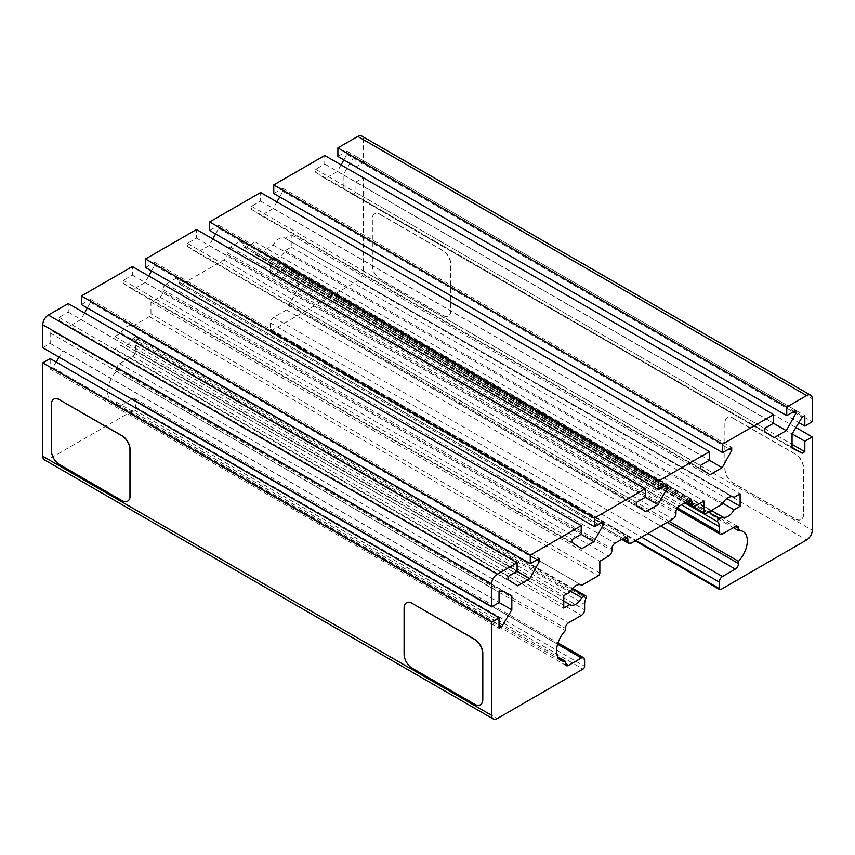<?xml version="1.0" encoding="UTF-8"?>
<svg xmlns="http://www.w3.org/2000/svg" width="855" height="855" viewBox="0 0 855 855"><rect width="100%" height="100%" fill="white"/><g stroke="black" fill="none" stroke-linecap="round" stroke-linejoin="round"><path stroke-width="0.64" stroke-dasharray="4.28 3.21" d="M733.056 418.063L795.577 454.155A11.339 6.541 60 0 1 803.593 468.038L803.593 514.315A11.339 6.541 60 0 1 801.242 519.509A11.339 6.541 60 0 1 795.577 518.942L733.056 482.851A11.339 6.541 60 0 1 725.04 468.968L725.04 422.691A11.339 6.541 60 0 1 727.391 417.497A11.339 6.541 60 0 1 733.056 418.063L732.895 418.148A11.339 6.541 -120 0 0 727.231 417.593A11.339 6.541 -120 0 0 724.88 422.776L724.88 469.053A11.339 6.541 -120 0 0 732.895 482.947L795.417 519.038A11.339 6.541 -120 0 0 801.082 519.605A11.339 6.541 -120 0 0 803.433 514.411L803.433 468.134A11.339 6.541 -120 0 0 795.417 454.251L732.895 418.148M380.368 214.434L442.89 250.536A11.339 6.541 60 0 1 450.906 264.419L450.906 310.696A11.339 6.541 60 0 1 448.554 315.88A11.339 6.541 60 0 1 442.89 315.324L380.368 279.222A11.339 6.541 60 0 1 372.353 265.339L372.353 219.062A11.339 6.541 60 0 1 374.704 213.878A11.339 6.541 60 0 1 380.368 214.434L380.208 214.53A11.339 6.541 -120 0 0 374.543 213.964A11.339 6.541 -120 0 0 372.192 219.158L372.192 265.435A11.339 6.541 -120 0 0 380.208 279.318L442.73 315.42A11.339 6.541 -120 0 0 448.394 315.976A11.339 6.541 -120 0 0 450.745 310.793L450.745 264.505A11.339 6.541 -120 0 0 442.73 250.622L380.208 214.53M480.382 704.755A11.339 6.541 60 0 1 474.792 704.146L412.27 668.054A11.339 6.541 60 0 1 404.255 654.171L404.255 607.894A11.339 6.541 60 0 1 406.52 602.754M127.694 501.137A11.339 6.541 60 0 1 122.105 500.528L59.583 464.425A11.339 6.541 60 0 1 51.567 450.542L51.567 404.265A11.339 6.541 60 0 1 53.833 399.125M44.396 459.83A7.93 4.585 120 0 0 48.361 459.434L134.128 409.919A2.266 1.304 120 0 0 135.731 407.14L135.731 400.664A4.532 2.618 120 0 0 134.791 398.58A4.532 2.618 120 0 0 132.525 398.804L119.7 406.211A4.532 2.618 -60 0 1 117.434 406.435A4.532 2.618 -60 0 1 116.494 404.362L116.494 402.128A20.402 11.778 -60 0 1 111.898 401.209A20.402 11.778 -60 0 1 116.494 371.423L116.494 369.189A4.532 2.618 -60 0 1 119.7 363.642L132.525 356.236A4.532 2.618 120 0 0 135.731 350.678L135.731 345.217A12.472 7.203 -60 0 1 137.121 338.933A2.266 1.304 120 0 0 136.896 336.752A2.266 1.304 120 0 0 135.763 336.87L132.867 338.548A11.339 6.541 -60 0 1 121.25 345.591A11.339 6.541 -60 0 1 120.961 345.409L114.891 348.926L114.891 336.517L120.961 333.012A11.339 6.541 -60 0 1 132.578 325.958A11.339 6.541 -60 0 1 132.867 326.14L149.358 316.617A2.266 1.304 120 0 0 150.961 313.838L150.961 302.082L159.778 296.995A4.532 2.618 120 0 0 162.984 291.448L162.984 289.589A4.532 2.618 -60 0 1 166.191 284.042L175.809 278.484A4.532 2.618 -60 0 1 178.075 278.26A4.532 2.618 -60 0 1 179.016 280.333L179.016 282.182A4.532 2.618 120 0 0 179.956 284.266A4.532 2.618 120 0 0 182.222 284.042L223.903 259.973A4.532 2.618 120 0 0 227.109 254.416L227.109 252.567A4.532 2.618 -60 0 1 230.316 247.02L239.934 241.463A4.532 2.618 -60 0 1 242.2 241.238A4.532 2.618 -60 0 1 243.141 243.312L243.141 245.161A4.532 2.618 120 0 0 244.081 247.245A4.532 2.618 120 0 0 246.347 247.02L255.164 241.922L255.164 253.679A2.266 1.304 120 0 0 255.634 254.715A2.266 1.304 120 0 0 256.767 254.608L273.258 245.086A11.339 6.541 -60 0 1 284.875 238.032A11.339 6.541 -60 0 1 285.164 238.214L291.234 234.708L291.234 247.106L285.164 250.611A11.339 6.541 -60 0 1 273.547 257.665A11.339 6.541 -60 0 1 273.258 257.483L270.362 259.161A2.266 1.304 120 0 0 268.951 260.935A2.266 1.304 120 0 0 269.004 262.795A12.472 7.203 -60 0 1 270.394 267.476L270.394 272.937A4.532 2.618 120 0 0 271.334 275.011A4.532 2.618 120 0 0 273.6 274.786L286.425 267.38A4.532 2.618 -60 0 1 288.691 267.155A4.532 2.618 -60 0 1 289.631 269.229L289.631 271.463A20.402 11.778 -60 0 1 294.227 272.382A20.402 11.778 -60 0 1 289.631 302.168L289.631 304.401A4.532 2.618 -60 0 1 286.425 309.959L273.6 317.355A4.532 2.618 120 0 0 270.394 322.912L270.394 329.389A2.266 1.304 120 0 0 270.864 330.425A2.266 1.304 120 0 0 271.997 330.319L357.764 280.803A7.93 4.585 120 0 0 363.375 271.078L363.375 177.787L355.947 182.072L355.947 192.546L353.307 194.074L343.176 188.891L343.176 174.815L353.307 157.94L355.947 156.412L355.947 166.896L363.375 162.61L363.375 139.654A7.93 4.585 120 0 0 361.729 136.02M56.131 362.05L52.818 367.554L50.178 369.082L50.178 358.608M42.75 347.718L50.178 343.432L50.178 332.958L52.818 331.43L62.949 336.603L62.949 350.689L59.07 357.144M84.56 312.994L80.904 319.578L68.721 326.61L59.166 320.433L59.166 317.376L68.24 312.139L68.24 303.568M81.385 304.551L90.459 299.314L90.459 302.371L87.338 307.992M148.685 275.973L145.029 282.556L132.846 289.589L123.291 283.411L123.291 280.355L132.365 275.118L132.365 266.546M145.51 267.53L154.584 262.293L154.584 265.349L151.463 270.96M212.81 238.951L209.154 245.535L196.971 252.567L187.416 246.39L187.416 243.333L196.49 238.096L196.49 229.525M209.635 230.508L218.709 225.271L218.709 228.328L215.588 233.939M276.935 201.919L273.279 208.502L261.096 215.546L251.541 209.368L251.541 206.311L260.615 201.075L260.615 192.503M273.76 193.487L282.834 188.25L282.834 191.306L279.713 196.917M341.06 164.897L337.404 171.481L325.221 178.524L315.666 172.347L315.666 169.29L324.74 164.053L324.74 155.482M337.885 156.465L346.959 151.228L346.959 154.285L343.838 159.896M132.867 326.14L581.154 584.959M120.961 333.012L569.836 592.162M114.891 336.517L563.766 595.679M114.891 348.926L563.766 608.076M120.961 345.409L563.766 601.065M132.867 338.548L570.413 591.158M116.494 371.423L565.369 630.584M116.494 402.128L557.684 656.843M50.178 369.082L499.053 628.243M52.818 367.554L499.053 625.187M62.949 350.689L499.053 602.465M62.949 336.603L511.824 595.764M52.818 331.43L501.693 590.581M50.178 332.958L499.053 592.109M50.178 343.432L499.053 602.583M68.24 312.139L517.115 571.3M59.166 317.376L508.041 576.537M59.166 320.433L508.041 579.594M68.721 326.61L517.596 585.771M80.904 319.578L517.008 571.354M90.459 302.371L536.684 559.993M90.459 299.314L539.334 558.465M132.365 275.118L581.24 534.268M123.291 280.355L572.166 539.505M123.291 283.411L572.166 542.562M132.846 289.589L581.721 548.75M145.029 282.556L581.133 534.332M154.584 265.349L600.808 522.971M154.584 262.293L603.459 521.443M196.49 238.096L645.365 497.247M187.416 243.333L636.291 502.484M187.416 246.39L636.291 505.54M196.971 252.567L645.846 511.728M209.154 245.535L645.258 497.311M218.709 228.328L664.933 485.95M218.709 225.271L667.584 484.422M260.615 201.075L709.49 460.225M251.541 206.311L700.416 465.462M251.541 209.368L700.416 468.519M261.096 215.546L709.971 474.707M273.279 208.502L709.383 460.289M282.834 191.306L729.058 448.928M282.834 188.25L731.709 447.4M324.74 164.053L773.615 423.204M315.666 169.29L764.541 428.441M315.666 172.347L764.541 431.497M325.221 178.524L774.096 437.675M337.404 171.481L773.508 423.268M346.959 154.285L793.183 411.907M346.959 151.228L795.834 410.379M363.375 162.61L812.25 421.761M355.947 166.896L798.869 422.605M355.947 156.412L804.822 415.573M353.307 157.94L802.182 417.101M343.176 174.815L792.051 433.977M343.176 188.891L792.051 448.052M353.307 194.074L792.051 447.379M355.947 192.546L792.051 444.322M355.947 182.072L792.104 433.88M363.375 177.787L795.93 427.521M289.631 302.168L669.102 521.251M289.631 271.463L733.366 527.653M273.258 257.483L711.392 510.446M285.164 250.611L722.71 503.232M291.234 247.106L726.825 498.593M291.234 234.708L740.109 493.859M285.164 238.214L733.451 497.033M273.258 245.086L722.133 504.236M255.164 241.922L704.039 501.083M150.961 302.082L599.836 561.243M149.358 316.617L598.233 575.778M599.836 573L150.961 313.838M135.763 336.87L572.134 588.806M137.121 338.933L585.996 598.094M135.731 345.217L584.606 604.378M135.731 350.678L584.606 609.839M132.525 356.236L581.4 615.386M119.7 363.642L568.575 622.793M116.494 369.189L565.369 628.35M116.494 404.362L119.7 406.211M132.525 398.804L557.588 644.221M135.731 400.664L584.606 659.814M135.731 407.14L584.606 666.291M134.128 409.919L583.003 669.07M48.361 459.434L497.236 718.585M363.375 139.654L812.25 398.804M363.375 271.078L812.25 530.239M357.764 280.803L806.639 539.954M271.997 330.319L720.872 589.469M270.394 329.389L635.906 540.413M270.394 322.912L641.517 537.175M273.6 317.355L647.93 533.477M286.425 309.959L660.755 526.071M289.631 304.401L667.167 522.373M289.631 269.229L286.425 267.38M273.6 274.786L722.475 533.937M270.394 272.937L677.363 507.891M270.394 267.476L681.51 504.835M269.004 262.795L684.876 502.89M270.362 259.161L708.496 512.113M256.767 254.608L705.642 513.759M255.164 253.679L685.838 502.334M246.347 247.02L695.222 506.171M243.141 245.161L687.206 501.543M243.141 243.312L239.934 241.463M230.316 247.02L679.191 506.171M227.109 252.567L675.984 511.728M227.109 254.416L675.984 513.577M223.903 259.973L672.778 519.135M182.222 284.042L631.097 543.192M179.016 282.182L623.081 538.565M179.016 280.333L175.809 278.484M166.191 284.042L615.066 543.192M162.984 289.589L611.859 548.75M162.984 291.448L611.859 550.599M159.778 296.995L608.653 556.156M581.453 585.119L132.578 325.958M570.125 604.752L121.25 345.591M136.896 336.752L572.583 588.293M560.773 660.359L111.898 401.209M566.309 665.596L117.434 406.435M134.791 398.58L557.994 642.917M270.864 330.425L635.244 540.798M743.102 531.543L294.227 272.382M737.566 526.306L288.691 267.155M271.334 275.011L676.679 509.035M722.422 516.826L273.547 257.665M733.75 497.193L284.875 238.032M255.634 254.715L685.176 502.719M244.081 247.245L685.881 502.313M691.075 500.389L242.2 241.238M179.956 284.266L621.756 539.334M626.95 537.421L178.075 278.26"/><path stroke-width="1.28" d="M412.11 603.352L474.632 639.455A11.339 6.541 60 0 1 482.648 653.338L482.648 699.614A11.339 6.541 60 0 1 480.296 704.809A11.339 6.541 60 0 1 474.632 704.242L412.11 668.15A11.339 6.541 60 0 1 404.094 654.257L404.094 607.98A11.339 6.541 60 0 1 406.446 602.796A11.339 6.541 60 0 1 412.11 603.352L474.792 639.358A11.339 6.541 60 0 1 482.808 653.241L482.808 699.518A11.339 6.541 60 0 1 480.457 704.712A11.339 6.541 60 0 1 480.382 704.755M406.52 602.754A11.339 6.541 60 0 1 406.606 602.7A11.339 6.541 60 0 1 412.27 603.267M59.423 399.734L121.944 435.826A11.339 6.541 60 0 1 129.96 449.709L129.96 495.996A11.339 6.541 60 0 1 127.609 501.18A11.339 6.541 60 0 1 121.944 500.624L59.423 464.522A11.339 6.541 60 0 1 51.407 450.638L51.407 404.362A11.339 6.541 60 0 1 53.758 399.167A11.339 6.541 60 0 1 59.423 399.734L122.105 435.74A11.339 6.541 60 0 1 130.12 449.623L130.12 495.9A11.339 6.541 60 0 1 127.769 501.083A11.339 6.541 60 0 1 127.694 501.137M53.833 399.125A11.339 6.541 60 0 1 53.918 399.082A11.339 6.541 60 0 1 59.583 399.638M499.053 617.77L50.178 358.608L42.75 362.894L42.75 456.196A7.93 4.585 120 0 0 44.396 459.83L493.271 718.98A7.93 4.585 -60 0 1 491.625 715.346L491.625 622.055L499.053 617.77L499.053 628.243L501.693 626.715L511.824 609.839L511.824 595.764L501.693 590.581L499.053 592.109L499.053 602.583L491.625 606.868L491.625 583.922A7.93 4.585 -60 0 1 497.236 574.197L517.115 562.718L517.115 571.3L508.041 576.537L508.041 579.594L517.596 585.771L529.779 578.728L539.334 561.521L539.334 558.465L530.26 563.702L530.26 555.13L581.24 525.697L581.24 534.268L572.166 539.505L572.166 542.562L581.721 548.75L593.904 541.707L603.459 524.5L603.459 521.443L594.385 526.68L594.385 518.109L645.365 488.675L645.365 497.247L636.291 502.484L636.291 505.54L645.846 511.728L658.029 504.685L667.584 487.478L667.584 484.422L658.51 489.659L658.51 481.087L709.49 451.654L709.49 460.225L700.416 465.462L700.416 468.519L709.971 474.707L722.154 467.664L731.709 450.457L731.709 447.4L722.635 452.637L722.635 444.066L773.615 414.632L773.615 423.204L764.541 428.441L764.541 431.497L774.096 437.675L786.279 430.642L795.834 413.435L795.834 410.379L786.76 415.616L786.76 407.044L806.639 395.566A7.93 4.585 -60 0 1 810.604 395.17A7.93 4.585 -60 0 1 812.25 398.804L812.25 421.761L804.822 426.047L804.822 415.573L802.182 417.101L792.051 433.977L792.051 448.052L802.182 453.225L804.822 451.697L804.822 441.223L812.25 436.937L812.25 530.239A7.93 4.585 -60 0 1 806.639 539.954L720.872 589.469A2.266 1.304 -60 0 1 719.739 589.587A2.266 1.304 -60 0 1 719.269 588.55L719.269 582.073A4.532 2.618 -60 0 1 722.475 576.516L735.3 569.109A4.532 2.618 120 0 0 738.506 563.563L738.506 561.318A20.402 11.778 120 0 0 743.102 531.543A20.402 11.778 120 0 0 738.506 530.624L738.506 528.39A4.532 2.618 120 0 0 737.566 526.306A4.532 2.618 120 0 0 735.3 526.53L722.475 533.937A4.532 2.618 -60 0 1 720.209 534.161A4.532 2.618 -60 0 1 719.269 532.088L719.269 526.627A12.472 7.203 120 0 0 717.879 521.945A2.266 1.304 -60 0 1 717.826 520.096A2.266 1.304 -60 0 1 719.237 518.322L722.133 516.644A11.339 6.541 120 0 0 722.422 516.826A11.339 6.541 120 0 0 734.039 509.772L740.109 506.267L740.109 493.859L734.039 497.364A11.339 6.541 120 0 0 733.75 497.193A11.339 6.541 120 0 0 722.133 504.236L705.642 513.759A2.266 1.304 -60 0 1 704.509 513.876A2.266 1.304 -60 0 1 704.039 512.84L704.039 501.083L695.222 506.171A4.532 2.618 -60 0 1 692.956 506.395A4.532 2.618 -60 0 1 692.016 504.322L692.016 502.473A4.532 2.618 120 0 0 691.075 500.389A4.532 2.618 120 0 0 688.809 500.613L679.191 506.171A4.532 2.618 120 0 0 675.984 511.728L675.984 513.577A4.532 2.618 -60 0 1 672.778 519.135L631.097 543.192A4.532 2.618 -60 0 1 628.831 543.417A4.532 2.618 -60 0 1 627.891 541.343L627.891 539.494A4.532 2.618 120 0 0 626.95 537.421A4.532 2.618 120 0 0 624.684 537.645L615.066 543.192A4.532 2.618 120 0 0 611.859 548.75L611.859 550.599A4.532 2.618 -60 0 1 608.653 556.156L599.836 561.243L599.836 573A2.266 1.304 -60 0 1 598.233 575.778L581.742 585.301A11.339 6.541 120 0 0 581.453 585.119A11.339 6.541 120 0 0 569.836 592.162L563.766 595.679L563.766 608.076L569.836 604.571A11.339 6.541 120 0 0 570.125 604.752A11.339 6.541 120 0 0 581.742 597.698L584.638 596.02A2.266 1.304 -60 0 1 585.771 595.914A2.266 1.304 -60 0 1 585.996 598.094A12.472 7.203 120 0 0 584.606 604.378L584.606 609.839A4.532 2.618 -60 0 1 581.4 615.386L568.575 622.793A4.532 2.618 120 0 0 565.369 628.35L565.369 630.584A20.402 11.778 120 0 0 560.773 660.359A20.402 11.778 120 0 0 565.369 661.278L565.369 663.523A4.532 2.618 120 0 0 566.309 665.596A4.532 2.618 120 0 0 568.575 665.372L581.4 657.965A4.532 2.618 -60 0 1 583.666 657.741A4.532 2.618 -60 0 1 584.606 659.814L584.606 666.291A2.266 1.304 -60 0 1 583.003 669.07L497.236 718.585A7.93 4.585 -60 0 1 493.271 718.98M59.07 357.144L56.131 362.05M517.115 562.718L68.24 303.568L48.361 315.046A7.93 4.585 120 0 0 42.75 324.761L42.75 347.718L491.625 606.868M87.338 307.992L84.56 312.994M581.24 525.697L132.365 266.546L81.385 295.98L81.385 304.551L530.26 563.702M151.463 270.96L148.685 275.973M645.365 488.675L196.49 229.525L145.51 258.958L145.51 267.53L594.385 526.68M215.588 233.939L212.81 238.951M709.49 451.654L260.615 192.503L209.635 221.937L209.635 230.508L658.51 489.659M279.713 196.917L276.935 201.919M773.615 414.632L324.74 155.482L273.76 184.915L273.76 193.487L722.635 452.637M343.838 159.896L341.06 164.897M810.604 395.17L361.729 136.02A7.93 4.585 120 0 0 357.764 136.415L337.885 147.894L337.885 156.465L786.76 415.616M581.154 584.959L581.742 585.301M563.766 601.065L569.836 604.571M570.413 591.158L581.742 597.698M557.684 656.843L565.369 661.278M42.75 362.894L491.625 622.055M499.053 625.187L501.693 626.715M499.053 602.465L511.824 609.839M517.008 571.354L529.779 578.728M536.684 559.993L539.334 561.521M81.385 295.98L530.26 555.13M581.133 534.332L593.904 541.707M600.808 522.971L603.459 524.5M145.51 258.958L594.385 518.109M645.258 497.311L658.029 504.685M664.933 485.95L667.584 487.478M209.635 221.937L658.51 481.087M709.383 460.289L722.154 467.664M729.058 448.928L731.709 450.457M273.76 184.915L722.635 444.066M773.508 423.268L786.279 430.642M793.183 411.907L795.834 413.435M337.885 147.894L786.76 407.044M798.869 422.605L804.822 426.047M792.051 447.379L802.182 453.225M792.051 444.322L804.822 451.697M792.104 433.88L804.822 441.223M795.93 427.521L812.25 436.937M669.102 521.251L738.506 561.318M733.366 527.653L738.506 530.624M711.392 510.446L722.133 516.644M722.71 503.232L734.039 509.772M726.825 498.593L740.109 506.267M733.451 497.033L734.039 497.364M572.134 588.806L584.638 596.02M565.369 663.523L568.575 665.372M557.588 644.221L581.4 657.965M42.75 456.196L491.625 715.346M42.75 324.761L491.625 583.922M48.361 315.046L497.236 574.197M357.764 136.415L806.639 395.566M635.906 540.413L719.269 588.55M641.517 537.175L719.269 582.073M647.93 533.477L722.475 576.516M660.755 526.071L735.3 569.109M667.167 522.373L738.506 563.563M735.3 526.53L738.506 528.39M677.363 507.891L719.269 532.088M681.51 504.835L719.269 526.627M684.876 502.89L717.879 521.945M708.496 512.113L719.237 518.322M685.838 502.334L704.039 512.84M687.206 501.543L692.016 504.322M688.809 500.613L692.016 502.473M623.081 538.565L627.891 541.343M624.684 537.645L627.891 539.494M572.583 588.293L585.771 595.914M557.994 642.917L583.666 657.741M635.244 540.798L719.739 589.587M676.679 509.035L720.209 534.161M685.176 502.719L704.509 513.876M685.881 502.313L692.956 506.395M621.756 539.334L628.831 543.417"/></g></svg>
